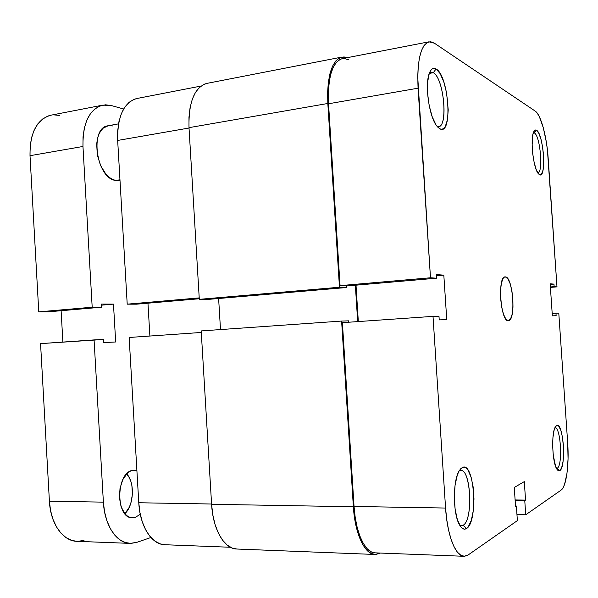 <?xml version="1.0" encoding="UTF-8"?>
<svg xmlns="http://www.w3.org/2000/svg" width="598" height="598" viewBox="0 0 598 598"><rect width="100%" height="100%" fill="white"/><g stroke="black" fill="none" stroke-linecap="round" stroke-linejoin="round"><path stroke-width="0.9" d="M433.281 72.702L429.469 72.911L430.956 72.179L433.281 72.702L429.282 73.419L427.622 81.978L427.577 93.288L429.17 105.487L432.137 116.573L435.972 124.788L438.02 127.404L440.053 128.906L437.003 126.245C429.207 117.328 424.46 84.333 429.454 72.949C431.173 68.733 433.386 67.402 436.099 68.972L433.281 72.702C443.731 77.845 448.5 126.2 438.64 126.484L437.033 126.283C448.44 131.822 444.703 78.465 433.281 72.702L436.099 68.972L434.126 68.322L432.287 68.852L430.65 70.557L429.289 73.39L433.281 72.702M437.258 126.559L440.053 128.906L441.997 129.243L443.761 128.421L445.301 126.484L447.476 119.675L448.223 109.853L446.557 92.66L443.798 81.926L440.143 73.599L436.099 68.972C448.919 75.669 452.918 135.925 440.053 128.906L437.258 126.559M533.431 132.741L534.35 132.958L536.533 130.252C543.604 133.683 546.699 178.899 539.575 174.743L540.629 174.818L541.579 174.04L543.036 170.109L543.724 163.583L543.567 155.435L542.58 146.854L540.913 139.072L538.791 133.234L536.533 130.252L535.457 130.005L534.47 130.626L532.938 134.378L532.13 145.052L532.736 153.903L534.163 162.507L536.174 169.503L538.447 173.809L539.575 174.743L538.409 173.764C533.274 168.546 529.955 138.213 533.835 131.627L535.083 130.132L536.533 130.252L534.35 132.958L533.386 132.749M459.518 470.738L460.774 470.454C471.075 469.221 473.317 520.223 463.114 525.246L466.433 528.58C464.085 529.963 461.82 528.796 459.638 525.096C452.933 514.459 452.641 481.218 459.062 471.052L462.396 467.494L459.518 470.738L462.396 467.494L460.542 468.929L458.815 471.501L457.291 475.141L455.093 485.023L454.323 497.05L455.13 509.294L457.38 519.729L460.684 526.696L462.575 528.527L464.511 529.155L466.433 528.58L468.249 526.845L471.329 520.253L473.332 510.453L473.99 498.926L473.22 487.318L471.134 477.256L468.025 470.2L466.208 468.159L464.31 467.24L462.396 467.494C474.453 460.901 478.527 522.263 466.433 528.58L463.114 525.246L461.379 525.747L459.705 525.208L463.114 525.246C474.035 519.729 470.394 464.713 459.518 470.738M556.484 468.428L557.224 468.227L559.78 470.633L557.089 469.46C552.238 463.42 551.072 432.788 555.43 426.8L556.701 425.499L555.273 427.069L556.701 425.499L555.692 426.396L553.987 430.665L552.926 437.676L552.672 446.37L553.285 455.347L555.572 466.253L557.642 470.148L558.726 470.828L559.78 470.633L561.649 467.688L562.987 461.843L563.593 453.994L563.398 445.308L562.434 437.033L560.834 430.373L558.824 426.307L557.755 425.477L556.701 425.499C563.316 421.59 566.456 467.434 559.78 470.633L557.224 468.227L556.551 468.428M556.387 468.227L557.224 468.227L556.387 468.227M534.35 132.958L533.267 133.115L534.35 132.958C540.271 135.641 543.477 173.009 537.781 172.807L537.737 172.815C543.485 173.226 540.3 135.656 534.35 132.958M505.4 276.896L504.219 277.21L503.142 278.362L501.43 282.996L500.548 290.127L500.638 298.656L501.692 307.2L503.546 314.406L505.886 319.145L508.345 320.722C500.675 322.329 497.259 276.298 505.093 276.896L505.4 276.896C513.077 276.695 516.104 321.111 508.375 320.715L510.55 318.958L512.165 314.189L512.979 307.163L512.867 298.933L511.866 290.688L510.109 283.616L507.837 278.765L505.4 276.896M342.325 58.634L340.075 59.374L336.338 62.386L333.153 67.469L330.679 74.451L329.042 83.077L328.309 92.989L328.534 103.768L340.053 285.642L430.485 277.778L340.053 285.642L328.534 103.768L418.062 88.19L430.485 277.778L417.718 76.978L418.196 66.699L419.46 57.789L421.455 50.621L424.079 45.463L427.204 42.48L430.695 41.733L434.402 43.198L535.225 111.108L537.325 113.269L539.426 116.894L543.313 127.815L546.355 142.167L547.424 149.993L556.985 286.868L554.144 286.666L553.972 284.11L550.16 283.803L552.35 315.849L556.133 315.714L555.961 313.158L558.779 313.083L567.689 443.021L568.055 458.943L566.971 473.429L564.557 484.387L562.935 487.99L561.111 490.106L525.724 514.796L524.767 500.608L525.552 500.1L524.304 481.607L514.273 487.467L515.558 506.581L516.388 506.035L517.367 520.626L468.167 554.951L464.601 556.29L460.961 555.363L457.38 552.148L454.031 546.721L451.049 539.269L448.575 530.067L446.721 519.513L445.57 508.046L433.012 316.372L438.977 316.222L439.224 319.893L446.751 319.624L443.821 275.162L436.241 274.542L436.488 278.205L430.485 277.778L436.488 278.205L347.132 285.941L340.053 285.642L347.132 285.941L436.488 278.205L436.241 274.542L443.821 275.162L436.331 275.82L443.821 275.162L446.751 319.624L439.224 319.893L438.977 316.222L433.012 316.372L445.57 508.046L354.046 506.469L355.205 517.457L357.223 527.593L359.996 536.421L363.397 543.589L367.269 548.822L371.448 551.932L375.133 552.858M348.582 59.763L344.216 58.514M356.004 285.179L358.322 321.56L356.004 285.179M342.4 322.666L354.046 506.469L342.4 322.666L433.012 316.372L342.4 322.666M429.005 41.808L342.22 58.649C332.219 62.125 327.659 77.164 328.534 103.768L418.062 88.19C416.941 60.495 420.588 45.037 429.005 41.808L434.402 43.198L535.225 111.108C540.854 114.599 546.796 136.74 548.149 157.894L556.985 286.868L550.377 286.965L554.144 286.666L553.972 284.11L550.205 284.409L553.972 284.11L550.16 283.803L552.35 315.849L556.133 315.714L555.961 313.158L552.186 313.412L558.779 313.083L567.689 443.021C569.259 464.474 566.321 486.794 561.111 490.106L525.724 514.796L516.964 514.624L525.724 514.796L524.767 500.608L515.147 500.474L524.767 500.608L525.552 500.1L515.11 499.958L525.552 500.1L524.304 481.607L514.273 487.467L515.558 506.581L516.388 506.035L515.521 506.02L516.388 506.035L517.367 520.626L468.167 554.951L464.033 556.29C455.646 556.514 447.229 535.419 445.57 508.046L354.046 506.469C355.541 532.706 365.131 552.986 375.081 552.851L464.033 556.29M556.985 286.868L550.407 287.384L556.985 286.868M554.907 427.832L554.966 427.832C560.775 426.793 562.965 465.655 557.224 468.227C563.002 465.633 560.737 426.486 554.907 427.832M327.824 103.476C326.934 76.118 331.621 60.652 341.899 57.079L347.259 57.677L343.992 56.93L339.731 57.804L335.874 60.891L332.6 66.109L330.051 73.292L328.354 82.173L327.599 92.376L327.824 103.476L339.462 287.242L199.306 299.336L189.005 127.651L327.824 103.476L339.462 287.242L346.563 287.518L207.85 299.426L199.306 299.336L339.462 287.242L346.563 287.518L346.459 285.919L346.563 287.518L207.85 299.426L199.306 299.336L189.005 127.651L327.824 103.476M341.899 57.079L206.923 83.384C194.44 87.286 188.475 102.041 189.005 127.651L188.961 117.253L190.074 107.647L192.294 99.231L195.509 92.354L199.568 87.286L204.284 84.183L207.05 83.354M218.621 298.499L220.498 329.565L218.621 298.499M357.679 321.604L355.362 285.231L357.679 321.604M348.679 320.842L348.761 322.225L348.679 320.842L341.608 321.066L348.679 320.842M236.83 549.024L232.301 548.112L227.165 545.084L222.449 540.031L218.36 533.117L215.101 524.61L212.806 514.863L211.595 504.286L201.197 330.926L341.608 321.066L353.366 506.753L211.595 504.286L201.197 330.926L341.608 321.066L353.366 506.753L211.595 504.286C212.903 529.469 224.362 549.024 236.763 549.024L374.939 554.466M380.104 553.172L374.998 554.473C364.773 554.608 354.913 533.752 353.366 506.753L354.562 518.077L356.64 528.512L359.503 537.602L363.008 544.972L367 550.347L371.306 553.539L375.731 554.473L380.104 553.172M230.417 547.26L164.771 544.726C151.757 544.673 139.932 526.322 138.773 502.754L129.146 337.474L201.287 332.466L129.146 337.474L138.773 502.754L211.58 504.009L138.773 502.754L139.954 512.635L142.264 521.762L145.606 529.731L149.814 536.212L154.703 540.973L160.062 543.836L164.846 544.726M136.92 98.506L133.974 99.35L129.019 102.37L124.735 107.221L121.327 113.74L118.942 121.678L117.701 130.7L117.671 140.44L127.21 304.165L136.381 304.188L199.269 298.746L136.381 304.188L127.21 304.165L199.216 297.901L127.21 304.165L117.671 140.44L189.028 128.024L117.671 140.44C117.313 116.438 123.681 102.467 136.785 98.528L201.033 86.06M147.953 303.186L149.889 336.031L147.953 303.186M118.516 123.861L108.096 125.767C89.109 127.553 96.36 178.735 115.713 180.447L119.966 179.796L115.713 180.447L119.996 180.312M132.562 470.312L136.89 470.387L132.562 470.312L129.803 471.426L127.18 473.414L122.762 479.723L120.019 488.297L119.421 497.783L121.08 506.663L124.713 513.51L127.097 515.82L129.721 517.263L132.494 517.793L135.305 517.397L129.699 517.255L135.305 517.397L140.276 514.28L135.305 517.397L132.479 517.793C115.489 518.743 115.683 472.824 132.562 470.312M124.885 513.719C134.019 505.213 134.999 482.451 126.709 473.893L129.332 477.765L130.85 481.405L131.889 485.501L132.405 494.426L130.812 503.277L129.28 507.254L124.885 513.719M123.622 108.993L111.355 105.547L123.622 108.993M77.082 541.332L71.932 540.465L66.191 537.707L60.966 533.147L56.496 526.943L52.983 519.333L50.576 510.632L49.402 501.214L40.559 343.626L103.514 339.47L103.693 342.587L115.676 341.981L103.693 342.587L103.514 339.47L94.073 339.911L103.379 502.141L94.073 339.911L40.559 343.626L49.402 501.214L103.379 502.141L104.56 511.843L106.915 520.798L110.324 528.625L114.644 535.001L119.675 539.68L125.191 542.506L130.962 543.395L136.755 542.364L150.913 537.505L136.755 542.364L130.05 543.38C116.617 543.305 104.493 525.268 103.379 502.141L49.402 501.214C50.434 523.669 62.977 541.22 77.007 541.332L130.05 543.38M115.676 341.981L113.478 304.12L101.533 305.167L113.478 304.12L101.473 304.083L101.653 307.2L48.632 311.79L101.653 307.2L92.189 307.215L38.773 311.857L48.632 311.79L38.773 311.857L92.189 307.215L82.965 146.473L30.012 155.689L38.773 311.857L30.012 155.689L82.965 146.473C82.681 122.896 89.304 109.113 102.834 105.121L111.355 105.547L105.525 104.814L99.926 105.958L94.805 108.971L90.373 113.777L86.83 120.213L84.34 128.032L83.032 136.912L82.965 146.473L92.189 307.215L101.653 307.2L101.473 304.083L113.478 304.12L115.676 341.981M61.108 310.706L62.887 342.071L61.108 310.706M102.834 105.121L50.95 115.19C36.807 119.264 29.833 132.763 30.012 155.689L30.132 146.383L31.545 137.734L34.176 130.095L37.898 123.786L42.548 119.047L47.915 116.042L51.092 115.16M84.019 540.36L77.957 541.347M53.76 114.853L59.845 115.489M112.544 125.946L109.225 125.625M108.163 125.752L103.192 128.166L100.726 130.947L98.76 134.625L97.392 139.05L96.682 144.051L97.31 154.942L100.546 165.519L105.853 174.093L109.015 177.187L112.342 179.333L115.713 180.447L119.996 180.357"/></g></svg>
